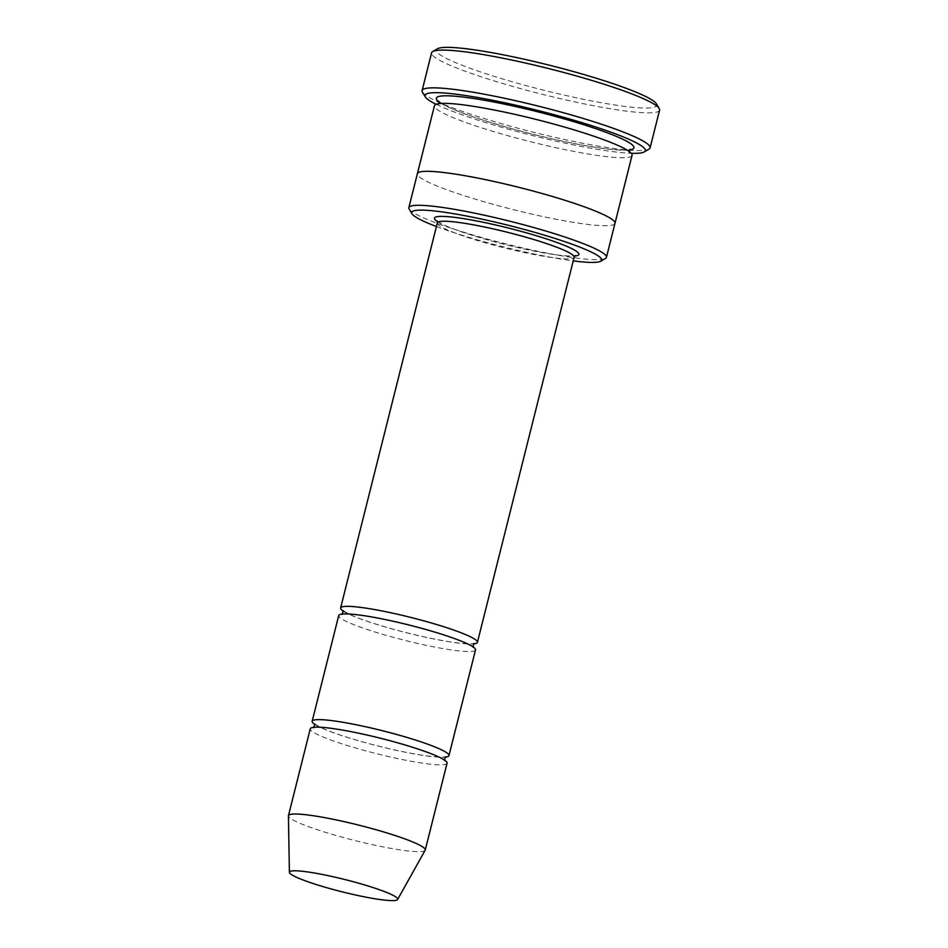 <?xml version="1.0" encoding="UTF-8"?>
<svg xmlns="http://www.w3.org/2000/svg" width="948" height="948" viewBox="0 0 948 948"><rect width="100%" height="100%" fill="white"/><g stroke="black" fill="none" stroke-linecap="round" stroke-linejoin="round"><path stroke-width="0.71" stroke-dasharray="4.74 3.56" d="M315.009 724.556A70.519 7.951 -165.9 0 0 368.488 743.528A70.519 7.951 -165.9 0 0 444.885 757.179M475.517 649.901A70.519 7.951 14.1 0 1 395.043 637.803A70.519 7.951 14.1 0 1 338.709 615.548M436.424 226.525A97.952 11.044 -165.9 0 0 573.232 260.89M614.979 223.337A101.863 11.483 14.1 0 1 498.743 205.846A101.863 11.483 14.1 0 1 417.381 173.697M614.944 223.432A101.863 11.483 14.1 0 1 498.743 205.846A101.863 11.483 14.1 0 1 417.357 173.804M409.169 209.105A101.863 11.483 -165.9 0 0 490.211 239.832A101.863 11.483 -165.9 0 0 605.488 258.413M632.043 155.365A101.863 11.483 14.1 0 1 515.819 137.887A101.863 11.483 14.1 0 1 434.457 105.738M656.371 103.782A113.618 12.81 14.1 0 1 527.088 85.877A113.618 12.81 14.1 0 1 437.395 48.786M343.46 611.282A70.519 7.951 -165.9 0 0 396.939 630.254A70.519 7.951 -165.9 0 0 473.336 643.905M447.065 763.176A70.519 7.951 14.1 0 1 366.592 751.077A70.519 7.951 14.1 0 1 310.257 728.822M425.154 850.249A70.519 7.951 14.1 0 1 344.776 837.914A70.519 7.951 14.1 0 1 288.417 815.896M436.151 104.28A113.618 12.81 -165.9 0 0 532.029 135.434A113.618 12.81 -165.9 0 0 631.238 153.292M422.464 92.24A117.54 13.26 -165.9 0 0 515.985 127.684A117.54 13.26 -165.9 0 0 648.989 149.132M659.583 110.11A117.54 13.26 14.1 0 1 525.465 89.93A117.54 13.26 14.1 0 1 431.577 52.839M437.36 221.524A74.442 8.39 -165.9 0 0 504.644 244.418A74.442 8.39 -165.9 0 0 574.772 256.031M629.508 149.903A101.863 11.483 14.1 0 1 517.715 130.338A101.863 11.483 14.1 0 1 439.268 102.123M437.348 222.875A70.519 7.951 -165.9 0 0 503.815 247.76A70.519 7.951 -165.9 0 0 574.144 257.228M439.066 101.353L441.649 103.427C453.772 110.726 479.143 119.685 517.786 130.326C544.33 137.424 568.753 142.84 591.054 146.585C610.097 149.63 622.575 150.685 628.477 149.737L630.053 149.322M629.128 151.431L626.77 150.139C619.139 145.305 603.426 139.143 579.619 131.618C554.651 123.892 528.783 117.232 502.002 111.603C475.564 106.2 456.438 103.486 444.624 103.498L438.888 103.652M314.724 723.917L320.697 727.471C331.065 732.294 347.015 737.639 368.559 743.516C390.197 749.275 409.275 753.364 425.818 755.757C437.632 757.191 444.174 757.523 445.442 756.741M444.209 759.881L439.481 757.428C431.364 753.47 418.518 748.932 400.933 743.789C380.089 737.828 360.37 733.231 341.766 729.984C328.458 727.791 319.571 726.938 315.091 727.448L314.333 727.258M343.176 610.642L349.148 614.209C359.517 619.02 375.467 624.376 397.011 630.242C418.649 636.013 437.727 640.09 454.27 642.483C466.084 643.917 472.625 644.249 473.893 643.479M472.661 646.619L467.933 644.154C459.816 640.208 446.97 635.658 429.385 630.527C408.541 624.554 388.822 619.956 370.218 616.721C356.91 614.517 348.023 613.664 343.543 614.174L342.785 613.996M437.087 220.86L441.282 223.598C453.63 230.34 492.261 242.226 525.749 249.312C545.918 253.578 560.73 255.818 570.186 256.007L575.329 255.581"/><path stroke-width="1.42" d="M444.885 757.179A70.519 7.951 -165.9 0 0 448.961 755.627A70.519 7.951 -165.9 0 0 392.626 733.373A70.519 7.951 -165.9 0 0 312.165 721.262A70.519 7.951 -165.9 0 0 315.009 724.556M312.165 721.262L338.709 615.548A70.519 7.951 14.1 0 1 409.05 625.016A70.519 7.951 14.1 0 1 475.517 649.901L448.961 755.627M573.232 260.89A97.952 11.044 -165.9 0 0 600.771 261.198A97.952 11.044 -165.9 0 0 523.462 229.226A97.952 11.044 -165.9 0 0 412.013 213.786A97.952 11.044 -165.9 0 0 436.424 226.525M417.357 173.804A101.863 11.483 14.1 0 1 417.381 173.697A101.863 11.483 14.1 0 1 518.983 187.372A101.863 11.483 14.1 0 1 614.979 223.337A101.863 11.483 14.1 0 1 614.944 223.432M614.979 223.337L632.043 155.365A101.863 11.483 14.1 0 0 536.047 119.412A101.863 11.483 14.1 0 0 434.457 105.738L417.381 173.697A101.863 11.483 14.1 0 1 518.983 187.372A101.863 11.483 14.1 0 1 614.979 223.337L606.436 257.311A101.863 11.483 -165.9 0 0 525.074 225.162A101.863 11.483 -165.9 0 0 408.849 207.683A101.863 11.483 -165.9 0 0 409.169 209.105L412.013 213.786M600.771 261.198L605.488 258.413A101.863 11.483 -165.9 0 0 606.436 257.311M422.097 90.593L431.577 52.839A117.54 13.26 14.1 0 1 432.679 51.559L437.395 48.786A113.618 12.81 14.1 0 1 549.65 65.27A113.618 12.81 14.1 0 1 656.371 103.782L659.204 108.463A117.54 13.26 14.1 0 1 659.583 110.11L650.091 147.864A117.54 13.26 -165.9 0 0 556.215 110.762A117.54 13.26 -165.9 0 0 422.097 90.593A117.54 13.26 -165.9 0 0 422.464 92.24L425.308 96.909A113.618 12.81 -165.9 0 0 436.151 104.28M473.336 643.905A70.519 7.951 -165.9 0 0 477.413 642.353A70.519 7.951 -165.9 0 0 421.078 620.099A70.519 7.951 -165.9 0 0 340.616 607.988A70.519 7.951 -165.9 0 0 343.46 611.282M289.401 872.29L288.417 815.896A70.519 7.951 14.1 0 1 288.453 815.659L310.257 728.822A70.519 7.951 14.1 0 1 380.598 738.279A70.519 7.951 14.1 0 1 447.065 763.176L425.249 850.024A70.519 7.951 14.1 0 1 425.154 850.249L397.639 899.474A55.825 6.292 14.1 0 1 334.016 889.722A55.825 6.292 14.1 0 1 289.401 872.29A55.825 6.292 14.1 0 1 345.108 879.59A55.825 6.292 14.1 0 1 397.639 899.474M288.453 815.659A70.519 7.951 14.1 0 1 358.782 825.127A70.519 7.951 14.1 0 1 425.249 850.024M631.238 153.292A113.618 12.81 -165.9 0 0 644.285 151.917A113.618 12.81 -165.9 0 0 554.592 114.827A113.618 12.81 -165.9 0 0 425.308 96.909M644.285 151.917L648.989 149.132A117.54 13.26 -165.9 0 0 650.091 147.864M432.679 51.559A117.54 13.26 14.1 0 1 548.809 68.612A117.54 13.26 14.1 0 1 659.204 108.463M574.772 256.031A74.442 8.39 -165.9 0 0 519.433 230.909A74.442 8.39 -165.9 0 0 437.36 221.524M439.268 102.123A101.863 11.483 14.1 0 1 537.943 111.864A101.863 11.483 14.1 0 1 629.508 149.903M575.329 255.581L574.144 257.228A70.519 7.951 -165.9 0 0 517.821 234.974A70.519 7.951 -165.9 0 0 437.348 222.875L340.616 607.988M417.381 173.697L408.849 207.683M630.053 149.322L629.33 152.201M438.343 104.233L439.078 101.365M574.144 257.228L477.413 642.353M445.43 756.753L444.494 760.533M313.776 727.697L314.724 723.917M473.882 643.479L472.945 647.259M342.228 614.423L343.176 610.642M437.348 222.875L437.087 220.86"/></g></svg>
